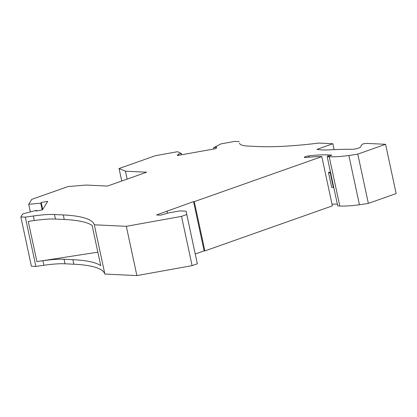 <?xml version="1.0" encoding="UTF-8"?>
<svg xmlns="http://www.w3.org/2000/svg" width="417" height="417" viewBox="0 0 417 417"><rect width="100%" height="100%" fill="white"/><g stroke="black" fill="none" stroke-linecap="round" stroke-linejoin="round"><path stroke-width="0.63" d="M357.791 154.118L368.357 203.392A59.772 11.05 167.9 0 1 359.428 204.763L348.862 155.489A59.772 11.05 167.9 0 0 357.791 154.118L385.589 144.303L366.402 143.385A2.518 0.464 167.9 0 0 363.812 143.745A2.518 0.464 167.9 0 0 361.998 144.517L360.377 147.133A4.717 0.87 167.9 0 1 357.171 148.525A4.717 0.87 167.9 0 1 352.386 149.265A201.958 37.342 167.9 0 0 329.805 149.839A47.189 8.726 167.9 0 1 321.872 149.906A47.189 8.726 167.9 0 1 316.967 149.364L332.875 143.745L334.137 149.635M321.809 156.604L332.375 205.878L204.867 250.914L194.301 201.64L321.809 156.604A45.927 8.491 167.9 0 0 306.083 157.511A3.148 0.584 167.9 0 1 304.931 157.569A3.148 0.584 167.9 0 1 304.306 157.36A3.148 0.584 167.9 0 1 308.679 155.895A52.219 9.654 167.9 0 1 327.861 154.915L331.875 155.108L327.168 156.651L337.728 205.925L339.803 206.024L329.237 156.75L327.168 156.651M194.301 201.64L193.556 201.604L156.531 214.979L160.623 215.177L168.286 212.988L179.946 210.887L186.086 211.179L197.335 263.794L192.091 265.645L136.885 275.595L104.865 274.058A157.287 29.086 167.9 0 0 73.835 264.211L65.036 263.794A44.04 8.142 167.9 0 0 43.889 265.269L35.878 266.427L31.411 266.213L20.85 216.944L25.312 217.158L35.878 266.427M348.862 155.489A44.04 8.142 167.9 0 1 329.237 156.75M239.509 143.203L239.504 143.177A44.04 8.142 -12.1 0 0 239.509 143.193A44.04 8.142 -12.1 0 0 248.235 146.086L257.034 146.508A157.287 29.086 -12.1 0 0 318.833 143.073L332.875 143.745M178.492 155.348L178.226 154.113L177.329 155.557L215.907 148.608L216.804 147.159L213.587 147.743L220.989 143.881L234.724 141.405L239.186 141.618M178.226 154.113L181.447 153.534L177.569 151.705L155.364 155.708L119.064 168.525L121.743 181.009M42.696 209.454L41.205 202.506L40.767 203.22L28.7 204.283L31.749 199.368L68.049 186.545L86.204 185.054L107.419 186.071L146.664 172.211L125.444 171.194L119.064 168.525M41.205 202.506L47.736 201.333L42.435 209.876L35.909 211.054L36.352 210.34L22.737 213.9L20.85 216.944M33.329 215.996L34.298 220.53A44.04 8.142 167.9 0 1 55.445 219.055L54.476 214.52A44.04 8.142 167.9 0 0 33.329 215.996L25.312 217.158M54.476 214.52L63.275 214.943A157.287 29.086 167.9 0 1 94.305 224.789L126.32 226.322L181.525 216.371L186.774 214.52L186.086 211.179M195.265 254.005L204.121 250.878L193.556 201.604M368.357 203.392L396.15 193.571L385.589 144.303M359.428 204.763A44.04 8.142 167.9 0 1 339.803 206.024M332.005 204.163A52.219 9.654 167.9 0 1 337.348 204.148M204.867 250.914L204.121 250.878M330.639 172.852L328.57 172.841L328.778 172.221A52.219 9.654 167.9 0 1 330.514 172.257M330.243 172.919L333.355 187.431L331.682 187.353L328.57 172.841M333.751 187.358L333.355 187.431M167.478 213.217L167.003 210.981M43.889 265.269L42.92 260.734L36.894 261.605L28.273 221.406L34.298 220.53M42.92 260.734A44.04 8.142 167.9 0 1 64.067 259.259L72.866 259.682A157.287 29.086 167.9 0 1 100.732 265.655L92.115 225.451A157.287 29.086 167.9 0 0 64.244 219.478L55.445 219.055M97.844 252.181L36.894 261.605M126.32 226.322L136.885 275.595M94.305 224.789L104.865 274.058M186.774 214.52L197.335 263.794M181.525 216.371L192.091 265.645M213.587 147.743L213.853 148.978M181.447 153.534L181.713 154.77M125.444 171.194L127.143 179.107M28.7 204.283L30.337 211.914M40.767 203.22L42.2 209.918M36.352 210.34L36.482 210.95M308.961 157.199L308.679 155.895M328.163 156.328L327.861 154.915M64.244 219.478L63.275 214.943M64.067 259.259L65.036 263.794M72.866 259.682L73.835 264.211"/></g></svg>
